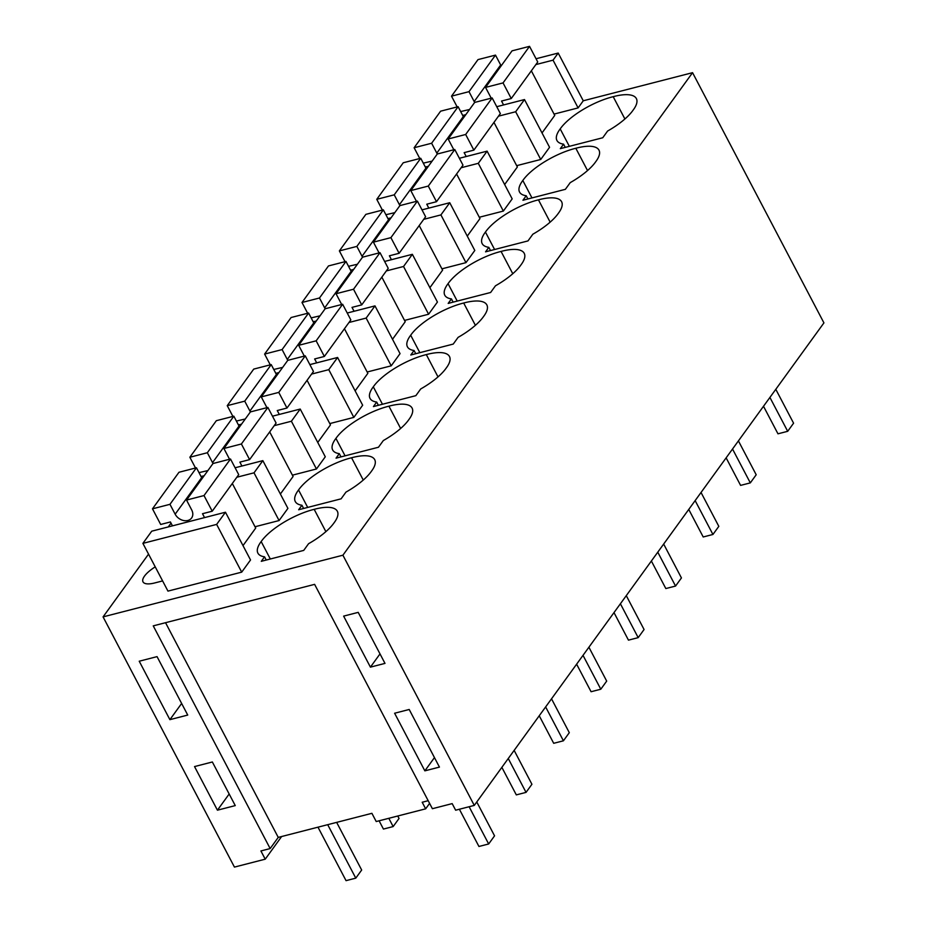 <?xml version="1.0" encoding="UTF-8"?>
<svg xmlns="http://www.w3.org/2000/svg" width="927" height="927" viewBox="0 0 927 927"><rect width="100%" height="100%" fill="white"/><g stroke="black" fill="none" stroke-linecap="round" stroke-linejoin="round"><path stroke-width="1.39" d="M270.163 848.564L260.904 850.951L265.226 859.178L234.438 867.093L103.071 616.884L342.909 555.203L692.562 72.677L823.929 322.886L474.276 805.412L455.644 810.198L452.179 803.616L432.388 808.703L314.612 584.358L153.245 625.864L270.163 848.564L278.251 837.394L371.901 813.315L376.223 821.542L425.655 808.831L422.191 802.249L428.193 800.696M474.276 805.412L342.909 555.203M169.896 719.653L139.224 661.218L157.045 656.629L187.729 715.065L169.896 719.653L181.634 703.466M217.428 810.186L235.261 805.598L212.353 761.982L194.531 766.571L217.428 810.186L229.166 793.999M439.444 767.092L409.201 709.479L394.612 713.234L424.856 770.847L439.444 767.092M370.418 667.139L343.627 616.119L358.204 612.365L384.995 663.396L370.418 667.139L380.012 653.894M281.634 836.525L265.226 859.178M165.539 622.701L278.251 837.394M554.056 114.091L578.112 107.903L583.257 100.788L692.562 72.677M103.071 616.884L148.552 554.126M168.25 526.942L171.02 523.118M241.704 572.144L250.533 559.966L225.47 512.225L151.727 531.183L142.897 543.373L167.961 591.113L241.704 572.144L216.64 524.404L225.47 512.225M325.875 531.646L314.172 509.34A43.523 14.89 -27.7 0 1 337.335 511.24A43.523 14.89 -27.7 0 1 334.068 522.816A43.523 14.89 -27.7 0 1 308.575 543.709L303.72 550.406L261.287 561.322L264.543 556.826L266.234 560.047M314.172 509.34A43.523 14.89 -27.7 0 0 261.171 541.565A43.523 14.89 -27.7 0 0 257.903 553.141A43.523 14.89 -27.7 0 0 264.543 556.826M155.238 566.861A22.758 7.787 -27.7 0 0 143.001 581.855A22.758 7.787 -27.7 0 0 154.693 582.956L162.619 580.916M516.675 165.666L540.731 159.479L549.56 147.3L524.497 99.56L496.756 106.698M441.924 268.83L465.968 262.642L474.798 250.464L449.746 202.723L421.994 209.861M488.819 247.335L485.563 251.831L527.984 240.916L532.851 234.207A43.523 14.89 -27.7 0 0 558.344 213.314A43.523 14.89 -27.7 0 0 561.611 201.738A43.523 14.89 -27.7 0 0 538.448 199.85A43.523 14.89 -27.7 0 0 485.435 232.063A43.523 14.89 -27.7 0 0 482.179 243.639A43.523 14.89 -27.7 0 0 488.819 247.335L490.51 250.557M329.78 423.581L353.836 417.393L362.666 405.215L337.602 357.474L309.861 364.612M400.638 428.471L388.923 406.177A43.523 14.89 -27.7 0 1 412.098 408.077A43.523 14.89 -27.7 0 1 408.83 419.641A43.523 14.89 -27.7 0 1 383.338 440.545L378.471 447.243L336.049 458.158L339.305 453.662L340.997 456.884M388.923 406.177A43.523 14.89 -27.7 0 0 335.922 438.401A43.523 14.89 -27.7 0 0 332.666 449.966A43.523 14.89 -27.7 0 0 339.305 453.662M292.411 475.169L316.455 468.981L325.284 456.791L300.221 409.062L272.48 416.188M301.924 505.25L298.668 509.746L341.101 498.83L345.956 492.121A43.523 14.89 -27.7 0 0 371.449 471.229A43.523 14.89 -27.7 0 0 374.717 459.653A43.523 14.89 -27.7 0 0 351.553 457.764A43.523 14.89 -27.7 0 0 298.54 489.977A43.523 14.89 -27.7 0 0 295.284 501.553A43.523 14.89 -27.7 0 0 301.924 505.25L303.616 508.471M475.389 325.307L463.685 303.013A43.523 14.89 -27.7 0 1 486.849 304.902A43.523 14.89 -27.7 0 1 483.593 316.478A43.523 14.89 -27.7 0 1 458.089 337.37L453.233 344.079L410.8 354.995L414.068 350.499L415.76 353.72M463.685 303.013A43.523 14.89 -27.7 0 0 410.684 335.226A43.523 14.89 -27.7 0 0 407.416 346.802A43.523 14.89 -27.7 0 0 414.068 350.499M367.162 372.005L391.217 365.817L400.047 353.627L374.983 305.887L347.243 313.025M438.007 376.895L426.304 354.601A43.523 14.89 -27.7 0 1 449.468 356.489A43.523 14.89 -27.7 0 1 446.211 368.065A43.523 14.89 -27.7 0 1 420.707 388.958L415.852 395.667L373.43 406.571L376.686 402.075L378.378 405.296M426.304 354.601A43.523 14.89 -27.7 0 0 373.303 386.814A43.523 14.89 -27.7 0 0 370.035 398.39A43.523 14.89 -27.7 0 0 376.686 402.075M404.543 320.418L428.598 314.23L437.428 302.051L412.364 254.311L384.612 261.449M522.816 180.487A43.523 14.89 -27.7 0 0 519.549 192.051A43.523 14.89 -27.7 0 0 526.2 195.748L522.944 200.244L565.366 189.328L570.232 182.631A43.523 14.89 -27.7 0 0 595.725 161.727A43.523 14.89 -27.7 0 0 598.993 150.162A43.523 14.89 -27.7 0 0 575.818 148.262A43.523 14.89 -27.7 0 0 522.816 180.487L531.971 197.926M479.305 217.254L503.349 211.066L512.179 198.876L487.115 151.147L459.375 158.274M255.029 526.745L279.085 520.557L287.915 508.378L262.851 460.638L235.099 467.776M624.902 118.98L613.199 96.686A43.523 14.89 -27.7 0 1 636.362 98.575A43.523 14.89 -27.7 0 1 633.106 110.151A43.523 14.89 -27.7 0 1 607.602 131.043L602.747 137.752L560.325 148.656L563.581 144.16L565.273 147.393M613.199 96.686A43.523 14.89 -27.7 0 0 560.198 128.899A43.523 14.89 -27.7 0 0 556.93 140.475A43.523 14.89 -27.7 0 0 563.581 144.16M512.77 273.732L501.067 251.426A43.523 14.89 -27.7 0 1 524.23 253.326A43.523 14.89 -27.7 0 1 520.962 264.902A43.523 14.89 -27.7 0 1 495.47 285.794L490.615 292.492L448.181 303.407L451.437 298.911L453.129 302.132M501.067 251.426A43.523 14.89 -27.7 0 0 448.065 283.65A43.523 14.89 -27.7 0 0 444.798 295.226A43.523 14.89 -27.7 0 0 451.437 298.911M424.856 770.847L434.462 757.602M583.257 100.788L558.193 53.059L536.038 58.749M425.655 808.831L429.595 803.385M578.112 107.903L553.048 60.162L558.193 53.059M553.048 60.162L535.864 64.577M216.64 524.404L142.897 543.373M270.325 559.004L261.171 541.565M540.731 159.479L515.667 111.75L524.497 99.56M515.667 111.75L498.483 116.165M465.806 114.658L462.712 115.446M465.968 262.642L440.916 214.913L449.746 202.723M440.916 214.913L423.732 219.328M391.043 217.822L387.95 218.621M494.589 249.502L485.435 232.063M550.151 222.144L538.448 199.85M353.836 417.393L328.772 369.664L337.602 357.474M328.772 369.664L311.588 374.079M278.911 372.573L275.817 373.361M345.076 455.841L335.922 438.401M241.53 424.149L238.436 424.948M316.455 468.981L291.391 421.24L300.221 409.062M291.391 421.24L274.207 425.667M307.694 507.417L298.54 489.977M363.257 480.059L351.553 457.764M419.838 352.666L410.684 335.226M316.292 320.985L313.199 321.785M391.217 365.817L366.153 318.077L374.983 305.887M366.153 318.077L348.969 322.492M382.457 404.253L373.303 386.814M428.598 314.23L403.535 266.489L412.364 254.311M403.535 266.489L386.35 270.916M353.662 269.409L350.58 270.197M527.892 198.969L526.2 195.748M587.533 170.556L575.818 148.262M428.425 166.234L425.331 167.034M503.349 211.066L478.286 163.326L487.115 151.147M478.286 163.326L461.101 167.752M279.085 520.557L254.021 472.828L262.851 460.638M254.021 472.828L236.837 477.243M204.149 475.736L201.055 476.536M569.352 146.339L560.198 128.899M457.22 301.09L448.065 283.65M204.543 517.602L202.503 513.709L212.225 511.206L204.01 495.563L230.499 459.016L213.013 463.512L186.524 500.07L191.704 509.943A10.104 7.81 -144.1 0 1 191.611 517.996A10.104 7.81 -144.1 0 1 183.337 520.464A10.104 7.81 -144.1 0 1 175.157 514.195L169.965 504.323L152.48 508.819L160.684 524.462L170.417 521.959L172.457 525.852M204.01 495.563L186.524 500.07M212.225 511.206L238.714 474.647L230.499 459.016M243.001 545.609L255.713 528.054L232.318 483.488M202.144 478.506A10.104 7.81 -144.1 0 1 201.646 477.648L196.454 467.764L178.969 472.272L152.48 508.819M169.965 504.323L196.454 467.764M241.924 466.026L239.873 462.121L249.606 459.618L241.391 443.987L267.88 407.428L250.394 411.924L223.905 448.483L229.085 458.355A10.104 7.81 -144.1 0 1 229.514 459.271M241.391 443.987L223.905 448.483M249.606 459.618L276.095 423.071L267.88 407.428M280.371 494.033L293.094 476.478L269.687 431.901M239.525 426.918A10.104 7.81 -144.1 0 1 239.027 426.061L233.836 416.188L216.35 420.684L189.861 457.243L195.516 468.008M239.027 426.061L212.538 462.619A10.104 7.81 -144.1 0 0 213.048 463.5M212.538 462.619L207.347 452.735L189.861 457.243M199.015 472.631L207.891 470.568M207.347 452.735L233.836 416.188M279.305 414.439L277.254 410.545L286.976 408.042L278.772 392.399L305.261 355.852L287.764 360.348L261.275 396.907L266.466 406.779A10.104 7.81 -144.1 0 1 266.883 407.683M278.772 392.399L261.275 396.907M286.976 408.042L313.465 371.484L305.261 355.852M317.752 442.446L330.475 424.89L307.069 380.313M276.906 375.342A10.104 7.81 -144.1 0 1 276.408 374.485L271.217 364.601L253.731 369.097L227.242 405.655L232.897 416.432M276.408 374.485L249.919 411.032A10.104 7.81 -144.1 0 0 250.429 411.924M249.919 411.032L244.728 401.159L227.242 405.655M236.397 421.055L245.273 418.992M244.728 401.159L271.217 364.601M316.686 362.851L314.635 358.958L324.357 356.455L316.153 340.823L342.642 304.265L325.145 308.761L298.656 345.319L303.847 355.192A10.104 7.81 -144.1 0 1 304.265 356.107M316.153 340.823L298.656 345.319M324.357 356.455L350.846 319.908L342.642 304.265M355.134 390.858L367.857 373.314L344.45 328.737M314.288 323.755A10.104 7.81 -144.1 0 1 313.778 322.897L308.598 313.025L291.101 317.521L264.612 354.079L270.267 364.844M313.778 322.897L287.289 359.456A10.104 7.81 -144.1 0 0 287.81 360.336M287.289 359.456L282.109 349.572L264.612 354.079M273.766 369.467L282.654 367.405M282.109 349.572L308.598 313.025M354.056 311.275L352.017 307.37L361.739 304.879L353.523 289.236L380.012 252.677L362.527 257.185L336.037 293.732L341.217 303.616A10.104 7.81 -144.1 0 1 341.646 304.519M353.523 289.236L336.037 293.732M361.739 304.879L388.228 268.32L380.012 252.677M392.515 339.282L405.226 321.727L381.831 277.15M351.657 272.179A10.104 7.81 -144.1 0 1 351.159 271.31L345.98 261.437L328.482 265.933L301.993 302.492L307.648 313.268M351.159 271.31L324.67 307.868A10.104 7.81 -144.1 0 0 325.192 308.749M324.67 307.868L319.491 297.996L301.993 302.492M311.148 317.891L320.035 315.829M319.491 297.996L345.98 261.437M391.437 259.687L389.398 255.794L399.12 253.291L390.904 237.648L417.393 201.101L399.908 205.597L373.419 242.156L378.598 252.028A10.104 7.81 -144.1 0 1 379.027 252.932M390.904 237.648L373.419 242.156M399.12 253.291L425.609 216.733L417.393 201.101M429.885 287.694L442.608 270.139L419.201 225.574M389.039 220.591A10.104 7.81 -144.1 0 1 388.54 219.734L383.349 209.85L365.864 214.357L339.375 250.904L345.029 261.681M388.54 219.734L362.051 256.281A10.104 7.81 -144.1 0 0 362.573 257.173M362.051 256.281L356.86 246.408L339.375 250.904M348.529 266.304L357.405 264.241M356.86 246.408L383.349 209.85M428.819 208.111L426.768 204.207L436.501 201.704L428.286 186.072L454.775 149.514L437.277 154.009L410.8 190.568L415.98 200.441A10.104 7.81 -144.1 0 1 416.408 201.356M428.286 186.072L410.8 190.568M436.501 201.704L462.99 165.157L454.775 149.514M467.266 236.118L479.989 218.563L456.582 173.986M426.42 169.004A10.104 7.81 -144.1 0 1 425.922 168.146L420.731 158.274L403.245 162.77L376.756 199.328L382.411 210.093M425.922 168.146L399.433 204.705A10.104 7.81 -144.1 0 0 399.943 205.585M399.433 204.705L394.242 194.832L376.756 199.328M385.91 214.716L394.786 212.654M394.242 194.832L420.731 158.274M466.2 156.524L464.149 152.631L473.871 150.128L465.667 134.485L492.156 97.938L474.659 102.433L448.17 138.992L453.361 148.865A10.104 7.81 -144.1 0 1 453.778 149.768M465.667 134.485L448.17 138.992M473.871 150.128L500.36 113.569L492.156 97.938M504.647 184.531L517.37 166.976L493.964 122.399M463.801 117.428A10.104 7.81 -144.1 0 1 463.291 116.57L458.112 106.686L440.615 111.182L414.126 147.741L419.792 158.517M463.291 116.57L436.802 153.117A10.104 7.81 -144.1 0 0 437.324 154.009M436.802 153.117L431.623 143.245L414.126 147.741M423.291 163.14L432.167 161.078M431.623 143.245L458.112 106.686M503.581 104.936L501.53 101.043L511.252 98.54L503.048 82.909L529.537 46.35L512.04 50.846L485.551 87.405L490.742 97.277A10.104 7.81 -144.1 0 1 491.159 98.192M503.048 82.909L485.551 87.405M511.252 98.54L537.741 61.993L529.537 46.35M542.028 132.943L554.74 115.4L531.345 70.823M501.171 65.84A10.104 7.81 -144.1 0 1 500.673 64.983L495.493 55.11L477.996 59.606L451.507 96.165L457.162 106.929M500.673 64.983L474.184 101.541A10.104 7.81 -144.1 0 0 474.705 102.422M474.184 101.541L469.004 91.657L451.507 96.165M460.661 111.553L469.549 109.49M469.004 91.657L495.493 55.11M469.12 806.733L488.668 843.976L494.555 835.841L476.768 801.971M488.668 843.976L478.935 846.467L459.386 809.236M508.263 758.518L526.038 792.388L531.924 784.265L514.149 750.395M526.038 792.388L516.316 794.891L501.855 767.347M545.632 706.93L563.419 740.8L569.305 732.678L551.519 698.807M563.419 740.8L553.697 743.303L539.236 715.76M583.013 655.343L600.8 689.224L606.687 681.102L588.9 647.22M600.8 689.224L591.078 691.727L576.617 664.184M620.395 603.767L638.182 637.637L644.068 629.514L626.281 595.644M638.182 637.637L628.46 640.14L613.998 612.596M657.776 552.179L675.551 586.061L681.438 577.938L663.662 544.056M675.551 586.061L665.829 588.552L651.368 561.009M695.146 500.603L712.933 534.473L718.819 526.351L701.032 492.48M712.933 534.473L703.211 536.976L688.749 509.433M732.527 449.016L750.314 482.886L756.2 474.763L738.413 440.893M750.314 482.886L740.592 485.389L726.131 457.845M769.908 397.428L787.695 431.31L793.582 423.187L775.795 389.305M787.695 431.31L777.973 433.813L763.512 406.269M327.706 824.682L355.783 878.147L361.669 870.024L336.652 822.376M355.783 878.147L346.049 880.65L317.984 827.174M388.819 818.298L393.152 826.571L399.039 818.448L397.764 816.003M393.152 826.571L383.43 829.062L379.097 820.801M201.646 477.648L175.157 514.195"/></g></svg>
